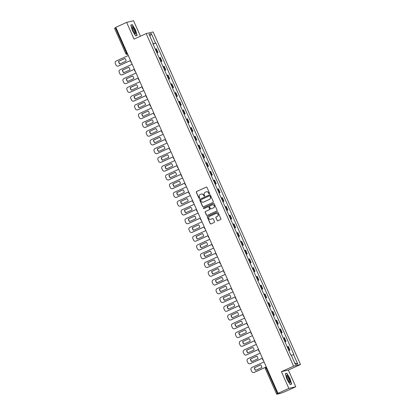 <?xml version="1.0" encoding="UTF-8"?>
<svg xmlns="http://www.w3.org/2000/svg" width="415" height="415" viewBox="0 0 415 415"><rect width="100%" height="100%" fill="white"/><g stroke="black" fill="none" stroke-linecap="round" stroke-linejoin="round"><path stroke-width="0.62" d="M209.388 193.857A0.42 0.41 -103.3 0 0 209.591 193.297L206.997 187.445A0.602 0.586 -103.3 0 0 206.219 187.139L196.596 191.523A0.602 0.586 -103.3 0 0 196.305 192.316L198.899 198.168A0.42 0.41 -103.3 0 0 199.444 198.38A0.42 0.41 -103.3 0 0 199.651 197.825L199.314 197.068A1.93 1.878 -103.3 0 1 200.243 194.526L201.042 194.163A1.93 1.878 -103.3 0 1 203.537 195.143L203.869 195.901A0.42 0.41 -103.3 0 0 204.413 196.119A0.42 0.41 -103.3 0 0 204.621 195.564L204.284 194.806A1.93 1.878 -103.3 0 1 205.212 192.264L206.016 191.896A1.93 1.878 -103.3 0 1 208.506 192.882L208.844 193.639A0.42 0.41 -103.3 0 0 209.388 193.857M217.107 220.479A0.602 0.586 -103.3 0 0 217.885 220.785L220.583 219.556A0.602 0.586 -103.3 0 0 220.873 218.762L217.994 212.262A0.602 0.586 -103.3 0 0 217.216 211.956L207.593 216.334A0.602 0.586 -103.3 0 0 207.303 217.128L210.182 223.628A0.602 0.586 -103.3 0 0 210.965 223.939L214.223 222.456A0.602 0.586 -103.3 0 0 214.514 221.657L213.279 218.876A0.602 0.586 -103.3 0 0 212.501 218.57L210.887 219.307A1.613 1.572 -103.3 0 1 208.745 218.342A1.613 1.572 -103.3 0 1 209.58 216.36L215.914 213.476A1.613 1.572 -103.3 0 1 218.051 214.441A1.613 1.572 -103.3 0 1 217.216 216.423L216.163 216.9A0.602 0.586 -103.3 0 0 215.873 217.699L217.242 220.448A0.602 0.586 -103.3 0 0 217.849 220.801M293.571 366.149L281.427 371.679L288.84 388.404L278.003 393.337L115.806 27.323L126.642 22.384L134.055 39.109L146.194 33.579L293.571 366.149L300.502 364.515L153.125 31.945L146.194 33.579M212.994 202.427A0.602 0.586 -103.3 0 0 213.284 201.633L210.4 195.128A0.602 0.586 -103.3 0 0 209.622 194.822L200.004 199.205A0.602 0.586 -103.3 0 0 199.714 199.999L202.593 206.499A0.602 0.586 -103.3 0 0 203.371 206.805L212.994 202.427M214.197 203.698L217.076 210.198A0.602 0.586 -103.3 0 1 216.786 210.991L207.168 215.375A0.602 0.586 -103.3 0 1 206.39 215.063L205.155 212.283A0.602 0.586 -103.3 0 1 205.446 211.489L209.347 209.71A0.602 0.586 -103.3 0 0 209.637 208.916L208.823 207.069A0.602 0.586 -103.3 0 0 208.04 206.763L203.978 208.615A0.42 0.41 -103.3 0 1 203.423 208.361A0.42 0.41 -103.3 0 1 203.641 207.842L213.419 203.386A0.602 0.586 -103.3 0 1 214.197 203.698M288.84 388.404L295.771 386.764L284.934 391.703L280.654 393.321L276.696 394.25L265.429 368.826L266.28 368.396L277.542 393.819L276.696 394.25M140.426 36.209L133.573 20.75L126.642 22.384M295.771 386.764L288.358 370.045L300.502 364.515M278.003 393.337L279.233 393.046L277.542 393.819M114.535 28.23L115.344 27.8L126.611 53.224A1.229 0.28 65.5 0 0 127.384 54.282L127.172 54.355A1.229 1.193 -103.3 0 0 127.384 54.282L127.69 54.142M115.91 27.546L115.344 27.8M156.906 52.824L157.596 52.586L155.952 48.882L155.267 49.12M155.952 48.882L156.377 48.778L158.016 52.482L156.969 52.964M157.596 52.586L158.016 52.482M160.849 61.716L161.897 61.238L160.257 57.535L159.142 57.877M160.787 61.581L161.897 61.238M164.724 70.472L165.777 69.995L164.138 66.291L163.022 66.633M164.667 70.337L165.777 69.995M168.604 79.229L169.657 78.746L168.013 75.042L166.903 75.385M168.547 79.089L169.657 78.746M172.484 87.98L173.537 87.503L171.893 83.799L170.783 84.141M172.422 87.845L173.537 87.503M176.365 96.737L177.418 96.259L175.773 92.555L174.663 92.898M176.302 96.602L177.418 96.259M180.245 105.493L181.293 105.011L179.654 101.307L178.543 101.649M180.183 105.353L181.293 105.011M184.125 114.244L185.173 113.767L183.534 110.063L182.424 110.406M184.063 114.109L185.173 113.767M188.005 123.001L189.053 122.524L187.414 118.82L186.304 119.162M187.943 122.866L189.053 122.524M191.886 131.757L192.934 131.275L191.294 127.571L190.179 127.913M191.823 131.617L192.934 131.275M195.761 140.509L196.814 140.031L195.175 136.328L194.059 136.67M195.704 140.374L196.814 140.031M199.641 149.265L200.694 148.788L199.05 145.084L197.939 145.426M199.584 149.13L200.694 148.788M203.521 158.022L204.574 157.539L202.93 153.835L201.82 154.178M203.459 157.882L204.574 157.539M207.401 166.773L208.454 166.296L206.81 162.592L205.7 162.934M207.339 166.638L208.454 166.296M211.282 175.529L212.33 175.052L210.69 171.348L209.58 171.691M211.219 175.395L212.33 175.052M215.162 184.286L216.21 183.804L214.571 180.1L213.46 180.442M215.1 184.146L216.21 183.804M219.042 193.037L220.09 192.56L218.451 188.856L217.341 189.199M218.98 192.902L220.09 192.56M222.922 201.794L223.97 201.317L222.331 197.613L221.216 197.955M222.86 201.659L223.97 201.317M226.798 210.55L227.851 210.068L226.211 206.364L225.096 206.706M226.74 210.41L227.851 210.068M230.678 219.302L231.731 218.824L230.086 215.12L228.976 215.463M230.621 219.167L231.731 218.824M234.558 228.058L235.611 227.581L233.967 223.877L232.857 224.219M234.496 227.923L235.611 227.581M238.438 236.815L239.491 236.332L237.847 232.628L236.737 232.971M238.376 236.675L239.491 236.332M242.319 245.566L243.366 245.089L241.727 241.385L240.617 241.727M242.256 245.431L243.366 245.089M246.199 254.322L247.247 253.845L245.607 250.141L244.497 250.484M246.137 254.188L247.247 253.845M250.079 263.079L251.127 262.596L249.488 258.893L248.378 259.235M250.017 262.939L251.127 262.596M253.954 271.83L255.007 271.353L253.368 267.649L252.253 267.991M253.897 271.695L255.007 271.353M257.834 280.587L258.887 280.109L257.243 276.406L256.133 276.748M257.777 280.452L258.887 280.109M261.715 289.343L262.768 288.861L261.123 285.157L260.013 285.499M261.658 289.203L262.768 288.861M265.595 298.095L266.648 297.617L265.003 293.913L263.893 294.256M265.533 297.96L266.648 297.617M269.475 306.851L270.528 306.374L268.884 302.67L267.774 303.012M269.413 306.716L270.528 306.374M273.355 315.608L274.403 315.125L272.764 311.421L271.654 311.764M273.293 315.467L274.403 315.125M277.236 324.359L278.283 323.882L276.644 320.178L275.534 320.52M277.173 324.224L278.283 323.882M281.116 333.115L282.164 332.638L280.524 328.934L279.409 329.277M281.054 332.98L282.164 332.638M284.991 341.872L286.044 341.389L284.405 337.686L283.289 338.028M284.934 341.732L286.044 341.389M288.871 350.623L289.924 350.146L288.28 346.442L287.17 346.784M288.814 350.488L289.924 350.146M152.881 43.741L153.171 43.585L148.995 34.16L151.325 33.61L155.501 43.035L153.021 44.057M291.351 355.401L293.851 354.431L155.827 42.963L155.501 43.035M293.524 354.503L297.7 363.934L295.376 364.484L291.195 355.053L290.868 355.131L152.845 43.663L153.171 43.585M137.137 35.498L135.508 29.901L132.333 24.667L130.792 25.035L132.416 30.632L135.591 35.866L137.137 35.498M281.427 371.679L288.358 370.045M291.62 384.119L289.992 378.522L286.822 373.287L285.276 373.656L286.905 379.253L290.08 384.482L291.62 384.119M153.088 44.208L155.827 42.963M151.325 33.61L149.94 36.292M294.733 363.042L297.7 363.934M131.379 25.108L132.333 24.667M285.862 373.723L286.822 373.287M209.378 193.857A0.42 0.41 -103.3 0 1 208.978 193.608L208.646 192.851A1.93 1.878 -103.3 0 0 206.421 191.766M201.451 194.033A1.93 1.878 -103.3 0 1 203.672 195.112L204.009 195.87A0.42 0.41 -103.3 0 0 204.408 196.119M206.395 187.092A0.602 0.586 -103.3 0 0 206.354 187.108L196.736 191.486A0.602 0.586 -103.3 0 0 196.445 192.28L199.039 198.137A0.42 0.41 -103.3 0 0 199.439 198.386M209.798 194.775A0.602 0.586 -103.3 0 0 209.762 194.791L200.139 199.174A0.602 0.586 -103.3 0 0 199.848 199.968L202.733 206.468A0.602 0.586 -103.3 0 0 203.334 206.82M209.923 196.077A0.42 0.41 -103.3 0 0 209.378 195.859L200.933 199.708A0.42 0.41 -103.3 0 0 200.73 200.263L201.083 201.062A1.93 1.878 -103.3 0 0 203.573 202.048L209.347 199.418A1.93 1.878 -103.3 0 0 210.275 196.876L210.063 196.046A0.42 0.41 -103.3 0 0 209.523 195.828M203.303 202.147A1.93 1.878 -103.3 0 0 203.713 202.012L203.573 202.048M210.063 196.046L210.415 196.845A1.93 1.878 -103.3 0 1 209.487 199.387L203.713 202.012M208.216 206.717A0.602 0.586 -103.3 0 1 208.958 207.038L209.777 208.885A0.602 0.586 -103.3 0 1 209.487 209.679L205.586 211.458A0.602 0.586 -103.3 0 0 205.295 212.252L206.525 215.032A0.602 0.586 -103.3 0 0 207.132 215.385M213.595 203.34A0.602 0.586 -103.3 0 0 213.559 203.355L203.775 207.811A0.42 0.41 -103.3 0 0 203.973 208.615M213.398 207.868A1.613 1.572 -103.3 0 0 212.371 204.823A1.613 1.572 -103.3 0 0 212.091 204.922L209.86 205.939A0.602 0.586 -103.3 0 0 209.57 206.732L210.384 208.579A0.602 0.586 -103.3 0 0 211.162 208.885L213.533 207.837A1.613 1.572 -103.3 0 0 212.444 204.808M213.533 207.837L211.302 208.849M216.267 213.362A1.613 1.572 -103.3 0 1 217.356 216.386L216.303 216.869A0.602 0.586 -103.3 0 0 216.013 217.662L217.242 220.448M210.675 219.385A1.613 1.572 -103.3 0 0 211.022 219.276L210.887 219.307M212.677 218.523A0.602 0.586 -103.3 0 0 212.641 218.539L211.022 219.276M217.393 211.904A0.602 0.586 -103.3 0 0 217.351 211.92L207.733 216.303A0.602 0.586 -103.3 0 0 207.443 217.097L210.322 223.597A0.602 0.586 -103.3 0 0 210.924 223.955M124.879 58.463L118.576 61.337A3.839 3.735 -103.3 0 0 119.743 63.972L126.051 61.098A3.839 3.735 -103.3 0 0 124.879 58.463M128.292 55.491L116.169 61.015A1.842 1.795 -103.3 0 0 115.282 63.443L116.003 65.067A1.842 1.795 -103.3 0 0 118.384 66.011L130.507 60.486M124.91 58.489L118.752 61.29A3.839 3.735 -103.3 0 0 119.894 63.905M130.518 60.523L118.56 65.964A1.842 1.795 76.7 0 1 118.239 66.078L118.062 66.12M128.759 67.22L122.456 70.088A3.839 3.735 -103.3 0 0 123.623 72.729L129.931 69.855A3.839 3.735 -103.3 0 0 128.759 67.22M132.172 64.247L120.049 69.767A1.842 1.795 -103.3 0 0 119.162 72.194L119.883 73.823A1.842 1.795 -103.3 0 0 122.264 74.762L134.382 69.243M128.79 67.246L122.633 70.047A3.839 3.735 -103.3 0 0 123.774 72.656M134.398 69.274L122.441 74.721A1.842 1.795 76.7 0 1 122.119 74.83L121.937 74.876M132.639 75.971L126.331 78.845A3.839 3.735 -103.3 0 0 127.504 81.48L133.812 78.611A3.839 3.735 -103.3 0 0 132.639 75.971M136.053 73.004L123.929 78.523A1.842 1.795 -103.3 0 0 123.042 80.951L123.763 82.58A1.842 1.795 -103.3 0 0 126.139 83.519L138.262 77.999M132.665 75.997L126.513 78.803A3.839 3.735 -103.3 0 0 127.654 81.413M138.278 78.03L126.321 83.477A1.842 1.795 76.7 0 1 125.999 83.586L125.818 83.628M132.001 27.266A3.994 0.908 65.5 0 0 133.08 30.803A3.994 0.908 65.5 0 0 135.031 33.791A3.994 0.908 65.5 0 0 135.705 33.371A3.994 0.908 65.5 0 0 133.884 28.402A3.994 0.908 65.5 0 0 132.006 27.146A3.994 0.908 65.5 0 0 132.001 27.266M134.564 33.309A3.024 0.69 65.5 0 0 134.61 33.293A3.024 0.69 65.5 0 0 134.756 32.852A3.024 0.69 65.5 0 0 133.666 29.615A3.024 0.69 65.5 0 0 132.105 27.789A3.024 0.69 65.5 0 0 132.063 27.821M130.85 25.232L132.276 24.895L135.352 29.963L136.929 35.389L135.503 35.721M136.187 35.726L136.929 35.389M286.49 375.881A3.994 0.908 65.5 0 0 287.564 379.424A3.994 0.908 65.5 0 0 289.52 382.412A3.994 0.908 65.5 0 0 290.189 381.987A3.994 0.908 65.5 0 0 288.368 377.022A3.994 0.908 65.5 0 0 286.49 375.767A3.994 0.908 65.5 0 0 286.49 375.881M289.048 381.93A3.024 0.69 65.5 0 0 289.099 381.914A3.024 0.69 65.5 0 0 289.245 381.473A3.024 0.69 65.5 0 0 288.155 378.231A3.024 0.69 65.5 0 0 286.589 376.41A3.024 0.69 65.5 0 0 286.547 376.436M285.333 373.848L286.765 373.51L289.836 378.584L291.413 384.005L289.992 384.342M290.676 384.342L291.413 384.005M136.519 84.727L130.211 87.601A3.839 3.735 -103.3 0 0 131.384 90.237L137.687 87.363A3.839 3.735 -103.3 0 0 136.519 84.727M139.933 81.755L127.81 87.28A1.842 1.795 -103.3 0 0 126.923 89.707L127.644 91.331A1.842 1.795 -103.3 0 0 130.019 92.275L142.143 86.751M136.545 84.753L130.393 87.555A3.839 3.735 -103.3 0 0 131.534 90.169M142.158 86.787L130.201 92.229A1.842 1.795 76.7 0 1 129.879 92.343L129.698 92.384M140.4 93.484L134.092 96.353A3.839 3.735 -103.3 0 0 135.264 98.993L141.567 96.119A3.839 3.735 -103.3 0 0 140.4 93.484M143.808 90.511L131.69 96.031A1.842 1.795 -103.3 0 0 130.798 98.459L131.519 100.088A1.842 1.795 -103.3 0 0 133.9 101.027L146.023 95.507M140.426 93.51L134.273 96.311A3.839 3.735 -103.3 0 0 135.415 98.92M146.038 95.538L134.081 100.985A1.842 1.795 76.7 0 1 133.76 101.094L133.578 101.141M144.28 102.235L137.972 105.109A3.839 3.735 -103.3 0 0 139.139 107.744L145.447 104.876A3.839 3.735 -103.3 0 0 144.28 102.235M147.688 99.268L135.565 104.788A1.842 1.795 -103.3 0 0 134.678 107.215L135.399 108.844A1.842 1.795 -103.3 0 0 137.78 109.783L149.903 104.264M144.306 102.261L138.154 105.068A3.839 3.735 -103.3 0 0 139.295 107.677M149.919 104.295L137.962 109.742A1.842 1.795 76.7 0 1 137.64 109.851L137.458 109.892M148.16 110.992L141.852 113.866A3.839 3.735 -103.3 0 0 143.019 116.501L149.327 113.627A3.839 3.735 -103.3 0 0 148.16 110.992M151.568 108.019L139.445 113.544A1.842 1.795 -103.3 0 0 138.558 115.972L139.279 117.595A1.842 1.795 -103.3 0 0 141.66 118.54L153.783 113.015M148.186 111.018L142.034 113.819A3.839 3.735 -103.3 0 0 143.175 116.433M153.799 113.051L141.842 118.493A1.842 1.795 76.7 0 1 141.52 118.607L141.339 118.649M152.04 119.748L145.732 122.617A3.839 3.735 -103.3 0 0 146.9 125.257L153.208 122.383A3.839 3.735 -103.3 0 0 152.04 119.748M155.449 116.776L143.325 122.295A1.842 1.795 -103.3 0 0 142.438 124.723L143.159 126.352A1.842 1.795 -103.3 0 0 145.541 127.291L157.664 121.771M152.066 119.774L145.914 122.575A3.839 3.735 -103.3 0 0 147.055 125.185M157.679 121.803L145.722 127.249A1.842 1.795 76.7 0 1 145.395 127.358L145.219 127.405M155.916 128.5L149.613 131.373A3.839 3.735 -103.3 0 0 150.78 134.009L157.088 131.14A3.839 3.735 -103.3 0 0 155.916 128.5M159.329 125.532L147.206 131.052A1.842 1.795 -103.3 0 0 146.319 133.48L147.04 135.108A1.842 1.795 -103.3 0 0 149.421 136.047L161.544 130.528M155.947 128.525L149.789 131.332A3.839 3.735 -103.3 0 0 150.93 133.941M161.554 130.559L149.597 136.006A1.842 1.795 76.7 0 1 149.275 136.115L149.099 136.156M159.796 137.256L153.493 140.13A3.839 3.735 -103.3 0 0 154.66 142.765L160.968 139.891A3.839 3.735 -103.3 0 0 159.796 137.256M163.209 134.284L151.086 139.808A1.842 1.795 -103.3 0 0 150.199 142.236L150.92 143.86A1.842 1.795 -103.3 0 0 153.301 144.804L165.419 139.279M159.827 137.282L153.669 140.083A3.839 3.735 -103.3 0 0 154.811 142.698M165.435 139.316L153.477 144.757A1.842 1.795 76.7 0 1 153.156 144.871L152.974 144.913M163.676 146.013L157.368 148.881A3.839 3.735 -103.3 0 0 158.54 151.522L164.843 148.648A3.839 3.735 -103.3 0 0 163.676 146.013M167.089 143.04L154.966 148.56A1.842 1.795 -103.3 0 0 154.079 150.987L154.8 152.616A1.842 1.795 -103.3 0 0 157.176 153.555L169.299 148.036M163.702 146.038L157.55 148.84A3.839 3.735 -103.3 0 0 158.691 151.449M169.315 148.067L157.358 153.514A1.842 1.795 76.7 0 1 157.036 153.623L156.854 153.669M167.556 154.764L161.248 157.638A3.839 3.735 -103.3 0 0 162.421 160.273L168.723 157.404A3.839 3.735 -103.3 0 0 167.556 154.764M170.97 151.797L158.846 157.316A1.842 1.795 -103.3 0 0 157.959 159.744L158.68 161.373A1.842 1.795 -103.3 0 0 161.056 162.312L173.179 156.792M167.582 154.79L161.43 157.596A3.839 3.735 -103.3 0 0 162.571 160.206M173.195 156.823L161.238 162.27A1.842 1.795 76.7 0 1 160.916 162.379L160.735 162.421M171.437 163.52L165.129 166.394A3.839 3.735 -103.3 0 0 166.296 169.03L172.604 166.156A3.839 3.735 -103.3 0 0 171.437 163.52M174.845 160.548L162.722 166.073A1.842 1.795 -103.3 0 0 161.834 168.5L162.556 170.124A1.842 1.795 -103.3 0 0 164.937 171.068L177.06 165.544M171.462 163.546L165.31 166.348A3.839 3.735 -103.3 0 0 166.451 168.962M177.075 165.58L165.118 171.022A1.842 1.795 76.7 0 1 164.797 171.136L164.615 171.177M175.317 172.277L169.009 175.146A3.839 3.735 -103.3 0 0 170.176 177.786L176.484 174.912A3.839 3.735 -103.3 0 0 175.317 172.277M178.725 169.304L166.602 174.824A1.842 1.795 -103.3 0 0 165.715 177.252L166.436 178.881A1.842 1.795 -103.3 0 0 168.817 179.82L180.94 174.3M175.343 172.303L169.19 175.104A3.839 3.735 -103.3 0 0 170.332 177.713M180.956 174.331L168.998 179.778A1.842 1.795 76.7 0 1 168.677 179.887L168.495 179.934M179.197 181.028L172.889 183.902A3.839 3.735 -103.3 0 0 174.056 186.537L180.364 183.669A3.839 3.735 -103.3 0 0 179.197 181.028M182.605 178.061L170.482 183.58A1.842 1.795 -103.3 0 0 169.595 186.008L170.316 187.637A1.842 1.795 -103.3 0 0 172.697 188.576L184.82 183.056M179.223 181.054L173.071 183.861A3.839 3.735 -103.3 0 0 174.212 186.47M184.836 183.088L172.879 188.535A1.842 1.795 76.7 0 1 172.552 188.643L172.375 188.685M183.077 189.785L176.769 192.659A3.839 3.735 -103.3 0 0 177.936 195.294L184.244 192.42A3.839 3.735 -103.3 0 0 183.077 189.785M186.485 186.812L174.362 192.337A1.842 1.795 -103.3 0 0 173.475 194.765L174.196 196.388A1.842 1.795 -103.3 0 0 176.577 197.333L188.701 191.808M183.103 189.811L176.951 192.612A3.839 3.735 -103.3 0 0 178.092 195.226M188.711 191.844L176.754 197.286A1.842 1.795 76.7 0 1 176.432 197.4L176.256 197.441M186.952 198.541L180.65 201.41A3.839 3.735 -103.3 0 0 181.817 204.05L188.125 201.176A3.839 3.735 -103.3 0 0 186.952 198.541M190.366 195.569L178.243 201.088A1.842 1.795 -103.3 0 0 177.355 203.516L178.077 205.145A1.842 1.795 -103.3 0 0 180.458 206.084L192.581 200.564M186.983 198.567L180.826 201.368A3.839 3.735 -103.3 0 0 181.967 203.978M192.591 200.595L180.634 206.042A1.842 1.795 76.7 0 1 180.312 206.151L180.131 206.198M190.833 207.293L184.53 210.166A3.839 3.735 -103.3 0 0 185.697 212.802L192.005 209.933A3.839 3.735 -103.3 0 0 190.833 207.293M194.246 204.325L182.123 209.845A1.842 1.795 -103.3 0 0 181.236 212.273L181.957 213.901A1.842 1.795 -103.3 0 0 184.333 214.84L196.456 209.321M190.864 207.318L184.706 210.125A3.839 3.735 -103.3 0 0 185.847 212.734M196.471 209.352L184.514 214.799A1.842 1.795 76.7 0 1 184.193 214.908L184.011 214.949M194.713 216.049L188.405 218.923A3.839 3.735 -103.3 0 0 189.577 221.558L195.88 218.684A3.839 3.735 -103.3 0 0 194.713 216.049M198.126 213.077L186.003 218.601A1.842 1.795 -103.3 0 0 185.116 221.029L185.837 222.653A1.842 1.795 -103.3 0 0 188.213 223.597L200.336 218.072M194.739 216.075L188.586 218.876A3.839 3.735 -103.3 0 0 189.728 221.491M200.352 218.108L188.394 223.55A1.842 1.795 76.7 0 1 188.073 223.664L187.891 223.706M198.593 224.806L192.285 227.674A3.839 3.735 -103.3 0 0 193.457 230.315L199.76 227.441A3.839 3.735 -103.3 0 0 198.593 224.806M202.001 221.833L189.883 227.353A1.842 1.795 -103.3 0 0 188.996 229.78L189.717 231.409A1.842 1.795 -103.3 0 0 192.093 232.348L204.216 226.829M198.619 224.831L192.467 227.633A3.839 3.735 -103.3 0 0 193.608 230.242M204.232 226.86L192.275 232.307A1.842 1.795 76.7 0 1 191.953 232.416L191.772 232.462M202.473 233.557L196.165 236.431A3.839 3.735 -103.3 0 0 197.333 239.066L203.641 236.197A3.839 3.735 -103.3 0 0 202.473 233.557M205.882 230.59L193.758 236.109A1.842 1.795 -103.3 0 0 192.871 238.537L193.592 240.166A1.842 1.795 -103.3 0 0 195.973 241.105L208.097 235.585M202.499 233.583L196.347 236.389A3.839 3.735 -103.3 0 0 197.488 238.999M208.112 235.616L196.155 241.063A1.842 1.795 76.7 0 1 195.833 241.172L195.652 241.214M206.354 242.313L200.046 245.187A3.839 3.735 -103.3 0 0 201.213 247.822L207.521 244.949A3.839 3.735 -103.3 0 0 206.354 242.313M209.762 239.341L197.639 244.866A1.842 1.795 -103.3 0 0 196.751 247.293L197.473 248.917A1.842 1.795 -103.3 0 0 199.854 249.861L211.977 244.336M206.38 242.339L200.227 245.141A3.839 3.735 -103.3 0 0 201.368 247.755M211.992 244.373L200.035 249.814A1.842 1.795 76.7 0 1 199.714 249.929L199.532 249.97M210.234 251.07L203.926 253.939A3.839 3.735 -103.3 0 0 205.093 256.579L211.401 253.705A3.839 3.735 -103.3 0 0 210.234 251.07M213.642 248.097L201.519 253.617A1.842 1.795 -103.3 0 0 200.632 256.045L201.353 257.674A1.842 1.795 -103.3 0 0 203.734 258.612L215.857 253.093M210.26 251.096L204.107 253.897A3.839 3.735 -103.3 0 0 205.249 256.506M215.873 253.124L203.915 258.571A1.842 1.795 76.7 0 1 203.589 258.68L203.412 258.727M214.109 259.821L207.806 262.695A3.839 3.735 -103.3 0 0 208.973 265.33L215.281 262.462A3.839 3.735 -103.3 0 0 214.109 259.821M217.522 256.854L205.399 262.373A1.842 1.795 -103.3 0 0 204.512 264.801L205.233 266.43A1.842 1.795 -103.3 0 0 207.614 267.369L219.737 261.849M214.14 259.847L207.982 262.654A3.839 3.735 -103.3 0 0 209.129 265.263M219.748 261.881L207.791 267.327A1.842 1.795 76.7 0 1 207.469 267.436L207.293 267.478M217.989 268.578L211.686 271.452A3.839 3.735 -103.3 0 0 212.854 274.087L219.162 271.213A3.839 3.735 -103.3 0 0 217.989 268.578M221.403 265.605L209.279 271.13A1.842 1.795 -103.3 0 0 208.392 273.558L209.113 275.181A1.842 1.795 -103.3 0 0 211.494 276.125L223.612 270.601M218.02 268.604L211.863 271.405A3.839 3.735 -103.3 0 0 213.004 274.019M223.628 270.637L211.671 276.079A1.842 1.795 76.7 0 1 211.349 276.193L211.168 276.234M221.869 277.334L215.561 280.203A3.839 3.735 -103.3 0 0 216.734 282.843L223.042 279.969A3.839 3.735 -103.3 0 0 221.869 277.334M225.283 274.362L213.16 279.881A1.842 1.795 -103.3 0 0 212.273 282.309L212.994 283.938A1.842 1.795 -103.3 0 0 215.369 284.877L227.493 279.357M221.901 277.36L215.743 280.161A3.839 3.735 -103.3 0 0 216.884 282.771M227.508 279.388L215.551 284.835A1.842 1.795 76.7 0 1 215.229 284.944L215.048 284.991M225.75 286.085L219.442 288.959A3.839 3.735 -103.3 0 0 220.614 291.595L226.917 288.726A3.839 3.735 -103.3 0 0 225.75 286.085M229.163 283.118L217.04 288.638A1.842 1.795 -103.3 0 0 216.153 291.065L216.874 292.694A1.842 1.795 -103.3 0 0 219.25 293.633L231.373 288.114M225.776 286.111L219.623 288.918A3.839 3.735 -103.3 0 0 220.764 291.527M231.388 288.145L219.431 293.592A1.842 1.795 76.7 0 1 219.11 293.701L218.928 293.742M229.63 294.842L223.322 297.716A3.839 3.735 -103.3 0 0 224.494 300.351L230.797 297.477A3.839 3.735 -103.3 0 0 229.63 294.842M233.038 291.87L220.92 297.394A1.842 1.795 -103.3 0 0 220.028 299.822L220.749 301.446A1.842 1.795 -103.3 0 0 223.13 302.39L235.253 296.865M229.656 294.868L223.503 297.669A3.839 3.735 -103.3 0 0 224.645 300.284M235.269 296.901L223.312 302.343A1.842 1.795 76.7 0 1 222.99 302.457L222.808 302.499M233.51 303.598L227.202 306.467A3.839 3.735 -103.3 0 0 228.369 309.108L234.677 306.234A3.839 3.735 -103.3 0 0 233.51 303.598M236.918 300.626L224.795 306.146A1.842 1.795 -103.3 0 0 223.908 308.573L224.629 310.202A1.842 1.795 -103.3 0 0 227.01 311.141L239.133 305.622M233.536 303.624L227.384 306.426A3.839 3.735 -103.3 0 0 228.525 309.035M239.149 305.653L227.192 311.1A1.842 1.795 76.7 0 1 226.87 311.209L226.689 311.255M237.39 312.35L231.082 315.224A3.839 3.735 -103.3 0 0 232.25 317.859L238.558 314.99A3.839 3.735 -103.3 0 0 237.39 312.35M240.799 309.382L228.675 314.902A1.842 1.795 -103.3 0 0 227.788 317.33L228.509 318.959A1.842 1.795 -103.3 0 0 230.89 319.898L243.014 314.378M237.416 312.376L231.264 315.182A3.839 3.735 -103.3 0 0 232.405 317.791M243.029 314.409L231.072 319.856A1.842 1.795 76.7 0 1 230.75 319.965L230.569 320.007M241.271 321.106L234.963 323.98A3.839 3.735 -103.3 0 0 236.13 326.615L242.438 323.742A3.839 3.735 -103.3 0 0 241.271 321.106M244.679 318.134L232.556 323.659A1.842 1.795 -103.3 0 0 231.669 326.086L232.39 327.71A1.842 1.795 -103.3 0 0 234.771 328.654L246.894 323.129M241.297 321.132L235.144 323.933A3.839 3.735 -103.3 0 0 236.285 326.548M246.909 323.166L234.952 328.607A1.842 1.795 76.7 0 1 234.625 328.721L234.449 328.763M245.146 329.863L238.843 332.731A3.839 3.735 -103.3 0 0 240.01 335.372L246.318 332.498A3.839 3.735 -103.3 0 0 245.146 329.863M248.559 326.89L236.436 332.41A1.842 1.795 -103.3 0 0 235.549 334.838L236.27 336.466A1.842 1.795 -103.3 0 0 238.651 337.405L250.774 331.886M245.177 329.889L239.019 332.69A3.839 3.735 -103.3 0 0 240.166 335.299M250.785 331.917L238.827 337.364A1.842 1.795 76.7 0 1 238.506 337.473L238.329 337.519M249.026 338.614L242.723 341.488A3.839 3.735 -103.3 0 0 243.89 344.123L250.198 341.255A3.839 3.735 -103.3 0 0 249.026 338.614M252.439 335.647L240.316 341.166A1.842 1.795 -103.3 0 0 239.429 343.594L240.15 345.223A1.842 1.795 -103.3 0 0 242.531 346.162L254.649 340.642M249.057 338.64L242.9 341.446A3.839 3.735 -103.3 0 0 244.041 344.056M254.665 340.674L242.708 346.12A1.842 1.795 76.7 0 1 242.386 346.229L242.204 346.271M252.906 347.371L246.598 350.244A3.839 3.735 -103.3 0 0 247.771 352.88L254.079 350.006A3.839 3.735 -103.3 0 0 252.906 347.371M256.32 344.398L244.196 349.923A1.842 1.795 -103.3 0 0 243.309 352.351L244.03 353.974A1.842 1.795 -103.3 0 0 246.406 354.918L258.529 349.394M252.932 347.397L246.78 350.198A3.839 3.735 -103.3 0 0 247.921 352.812M258.545 349.43L246.588 354.872A1.842 1.795 76.7 0 1 246.266 354.986L246.085 355.027M256.786 356.127L250.478 358.996A3.839 3.735 -103.3 0 0 251.651 361.636L257.954 358.762A3.839 3.735 -103.3 0 0 256.786 356.127M260.2 353.155L248.077 358.674A1.842 1.795 -103.3 0 0 247.19 361.102L247.911 362.731A1.842 1.795 -103.3 0 0 250.287 363.67L262.41 358.15M256.812 356.153L250.66 358.954A3.839 3.735 -103.3 0 0 251.801 361.564M262.425 358.181L250.468 363.628A1.842 1.795 76.7 0 1 250.146 363.737L249.965 363.784M260.667 364.878L254.359 367.752A3.839 3.735 -103.3 0 0 255.531 370.388L261.834 367.519A3.839 3.735 -103.3 0 0 260.667 364.878M264.075 361.911L251.957 367.431A1.842 1.795 -103.3 0 0 251.065 369.858L251.786 371.487A1.842 1.795 -103.3 0 0 254.167 372.426L266.29 366.907M260.693 364.904L254.54 367.711A3.839 3.735 -103.3 0 0 255.682 370.32M266.306 366.938L254.348 372.385A1.842 1.795 76.7 0 1 254.027 372.494L253.845 372.535M265.465 368.826L265.429 368.826A1.229 1.229 0 0 1 266.046 367.213L266.057 367.208A1.229 0.28 65.5 0 0 266.046 367.213A1.229 0.28 65.5 0 0 266.28 368.396L266.84 368.141M285.624 341.493L283.979 337.789M281.744 332.737L280.099 329.033M277.863 323.98L276.219 320.276M273.983 315.229L272.344 311.525M270.103 306.472L268.464 302.768M266.223 297.716L264.583 294.012M262.342 288.964L260.703 285.261M258.462 280.208L256.823 276.504M254.587 271.452L252.943 267.748M250.707 262.7L249.062 258.996M246.826 253.944L245.182 250.24M242.946 245.187L241.307 241.483M239.066 236.436L237.427 232.732M235.186 227.679L233.546 223.976M231.305 218.923L229.666 215.219M227.425 210.172L225.786 206.468M223.55 201.415L221.906 197.711M219.67 192.659L218.025 188.955M215.79 183.907L214.145 180.203M211.909 175.151L210.27 171.447M208.029 166.394L206.39 162.69M204.149 157.643L202.51 153.939M200.269 148.886L198.629 145.183M196.388 140.13L194.749 136.426M192.513 131.379L190.869 127.675M188.633 122.622L186.989 118.918M184.753 113.866L183.108 110.162M180.873 105.114L179.233 101.41M176.992 96.358L175.353 92.654M173.112 87.601L171.473 83.897M169.232 78.85L167.593 75.146M165.357 70.094L163.712 66.39M161.476 61.337L159.832 57.633M289.499 350.244L287.86 346.541M127.172 52.97L125.766 53.654A1.229 1.229 0 0 0 127.172 54.355A1.229 1.193 -103.3 0 1 125.802 53.654L114.499 28.236M130.715 60.964A1.229 1.229 0 0 0 131.425 62.566M134.595 69.72A1.229 1.229 0 0 0 135.306 71.323M138.475 78.471A1.229 1.229 0 0 0 139.186 80.079M142.355 87.228A1.229 1.229 0 0 0 143.066 88.831M146.236 95.984A1.229 1.229 0 0 0 146.946 97.587M150.116 104.736A1.229 1.229 0 0 0 150.827 106.344M153.991 113.492A1.229 1.229 0 0 0 154.707 115.095M157.871 122.249A1.229 1.229 0 0 0 158.582 123.852M161.751 131A1.229 1.229 0 0 0 162.462 132.608M165.632 139.756A1.229 1.229 0 0 0 166.342 141.359M169.512 148.513A1.229 1.229 0 0 0 170.223 150.116M173.392 157.264A1.229 1.229 0 0 0 174.103 158.872M177.272 166.021A1.229 1.229 0 0 0 177.983 167.624M181.153 174.777A1.229 1.229 0 0 0 181.863 176.38M185.028 183.529A1.229 1.229 0 0 0 185.738 185.137M188.908 192.285A1.229 1.229 0 0 0 189.619 193.888M192.788 201.042A1.229 1.229 0 0 0 193.499 202.645M196.669 209.793A1.229 1.229 0 0 0 197.379 211.401M200.549 218.549A1.229 1.229 0 0 0 201.259 220.152M204.429 227.306A1.229 1.229 0 0 0 205.14 228.909M208.309 236.057A1.229 1.229 0 0 0 209.02 237.665M212.19 244.814A1.229 1.229 0 0 0 212.9 246.417M216.065 253.57A1.229 1.229 0 0 0 216.775 255.173M219.945 262.322A1.229 1.229 0 0 0 220.656 263.93M223.825 271.078A1.229 1.229 0 0 0 224.536 272.681M227.705 279.835A1.229 1.229 0 0 0 228.416 281.437M231.586 288.586A1.229 1.229 0 0 0 232.296 290.194M235.466 297.342A1.229 1.229 0 0 0 236.177 298.945M239.346 306.099A1.229 1.229 0 0 0 240.057 307.702M243.221 314.85A1.229 1.229 0 0 0 243.937 316.458M247.101 323.607A1.229 1.229 0 0 0 247.812 325.21M250.982 332.363A1.229 1.229 0 0 0 251.692 333.966M254.862 341.114A1.229 1.229 0 0 0 255.573 342.723M258.742 349.871A1.229 1.229 0 0 0 259.453 351.474M262.622 358.627A1.229 1.229 0 0 0 263.333 360.23"/></g></svg>
